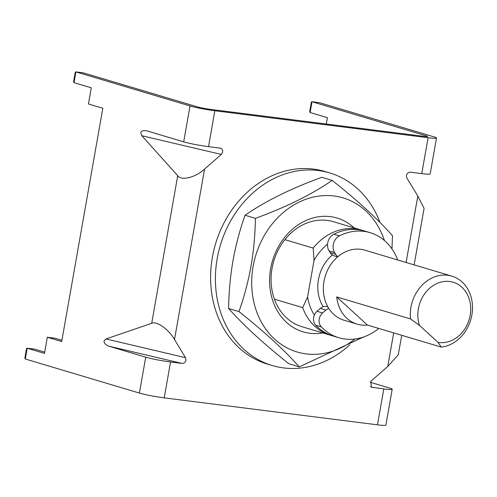 <?xml version="1.0" encoding="UTF-8"?>
<svg xmlns="http://www.w3.org/2000/svg" width="497" height="497" viewBox="0 0 497 497"><rect width="100%" height="100%" fill="white"/><g stroke="black" fill="none" stroke-linecap="round" stroke-linejoin="round"><path stroke-width="0.75" d="M284.899 239.66L313.178 248.102A54.819 45.867 -73.4 0 1 361.692 230.148A54.819 45.867 -73.4 0 1 363.121 230.602M323.212 306.73A36.548 30.578 -73.4 0 1 318.428 279.681A36.548 30.578 -73.4 0 1 332.338 254.992M331.772 335.599A54.819 45.867 -73.4 0 1 330.331 335.202A54.819 45.867 -73.4 0 1 302.685 307.612L274.406 299.169M302.685 307.612L307.581 297.013L314.036 260.416L313.178 248.102M314.036 260.416A49.333 41.282 -73.4 0 1 327.566 244.164M314.346 315.042A49.333 41.282 -73.4 0 1 307.581 297.013M337.637 256.868L334.059 255.8A9.139 7.648 -73.4 0 1 330.17 252.706L329.057 250.879A10.965 9.176 -73.4 0 1 333.86 234.224A54.819 45.867 -73.4 0 1 358.38 229.701A54.819 45.867 -73.4 0 1 364.568 231.006L370.128 232.664A54.819 45.867 -73.4 0 1 397.662 259.956M329.057 250.879L334.618 252.544A10.965 9.176 -73.4 0 1 339.42 235.882A54.819 45.867 -73.4 0 1 363.941 231.36A54.819 45.867 -73.4 0 1 370.128 232.664M378.745 328.436A54.819 45.867 -73.4 0 1 344.955 339.022A54.819 45.867 -73.4 0 1 338.768 337.718A54.819 45.867 -73.4 0 1 321.335 326.914A9.139 7.648 -73.4 0 1 322.59 312.936L317.024 311.277L320.354 308.376A9.139 7.648 -73.4 0 1 327.231 306.649L327.846 306.829M338.768 337.718L333.207 336.059A54.819 45.867 -73.4 0 1 315.775 325.255A9.139 7.648 -73.4 0 1 317.024 311.277M337.898 256.651A9.139 7.648 -73.4 0 1 335.73 254.371L330.17 252.706M334.618 252.544L335.73 254.371M320.354 308.376L325.914 310.041A9.139 7.648 -73.4 0 1 328.772 308.388M325.914 310.041L322.59 312.936M470.174 315.284A31.062 25.993 106.6 0 0 449.661 281.507A31.062 25.993 106.6 0 0 418.387 308.736A31.062 25.993 106.6 0 0 419.462 325.367L410.516 318.944A36.548 30.578 -73.4 0 1 410.944 307.301A36.548 30.578 -73.4 0 1 451.86 276.133A36.548 30.578 -73.4 0 1 471.864 315.005A36.548 30.578 -73.4 0 1 441.224 347.092L438.031 342.39A31.062 25.993 106.6 0 0 470.174 315.284M357.126 324.131A36.548 30.578 106.6 0 0 367.407 325.05L336.693 296.902A36.548 30.578 106.6 0 0 357.126 324.131L343.992 320.211A36.548 30.578 -73.4 0 1 323.988 281.339A36.548 30.578 -73.4 0 1 364.904 250.171L451.86 276.133M367.407 325.05L441.224 347.092M336.693 296.902L410.516 318.944M438.031 342.39L419.462 325.367M185.518 357.678L185.965 360.25C185.375 362.388 184.083 363.45 182.088 363.431L109.011 346.216C105.668 344.98 104.01 343.228 104.035 340.954L105.991 338.954L151.697 323.336C156.468 320.633 169.011 329.542 174.503 339.538L185.518 357.678L105.991 338.954M319.639 102.717L311.861 101.723L319.639 102.717L433.738 136.781A18.271 1.373 10 0 1 436.503 138.029A18.271 1.373 10 0 1 428.097 137.719L214.841 110.75L208.516 146.64L220.357 148.156M220.059 148.1C221.973 148.578 222.842 149.908 222.668 152.101L221.351 154.443L204.559 169.073L174.503 339.538M204.559 169.073C195.837 177.417 181.082 181.057 177.727 175.696L141.825 135.718L140.738 132.805C141.477 130.748 143.558 130.108 146.975 130.891L183.697 141.85A18.271 1.373 -170 0 0 208.516 146.64M146.447 130.748L146.975 130.891M182.088 363.431L170.546 361.971A18.271 1.373 -170 0 1 145.727 357.181L109.011 346.216M214.841 110.75A18.271 1.373 10 0 1 190.022 105.967L75.923 71.897L75.271 72.227L73.575 81.837L74.028 82.664L91.293 87.82L88.447 103.972L102.829 108.265L61.696 341.538L47.314 337.246L54.931 338.208L61.914 340.29M44.687 352.149L34.815 349.198L27.198 348.235L44.463 353.392L47.314 337.246M25.304 359.008L27.198 348.235L26.546 348.565L24.85 358.175L25.304 359.008L139.402 393.071A18.271 1.373 -170 0 0 164.215 397.855L377.471 424.823A18.271 1.373 -170 0 0 385.877 425.134L392.208 389.25A18.271 1.373 10 0 0 389.443 388.002L370.085 382.224M392.208 389.25A18.271 1.373 10 0 1 383.802 388.94L371.253 387.157L370.961 381.131L387.753 366.506L398.29 354.74L401.719 335.301M428.097 137.719L421.767 173.608L410.224 172.148C407.012 172.695 405.869 174.609 406.794 177.895L417.815 196.035L406.099 262.472M311.861 101.723L311.37 102.084L309.674 111.695L310.128 112.521L312.023 101.755L426.122 135.818A9.139 0.69 10 0 1 427.507 136.445A9.139 0.69 10 0 1 423.301 136.29L210.051 109.321A9.139 0.69 10 0 1 197.638 106.93L83.142 72.811M414.138 264.87L424.09 208.429L417.815 196.035M310.128 112.521L327.393 117.677L326.274 124.02M421.767 173.608A18.271 1.373 10 0 0 430.178 173.919L436.503 138.029M34.815 349.198L34.411 349.149M329.697 172.919L324.908 171.49A100.5 84.092 106.6 0 0 238.61 201.217A100.5 84.092 106.6 0 0 213.207 301.393A100.5 84.092 106.6 0 0 267.405 364.09L272.201 365.519A100.5 84.092 -73.4 0 1 218.003 302.828A100.5 84.092 -73.4 0 1 243.4 202.652A100.5 84.092 -73.4 0 1 329.697 172.919A100.5 84.092 -73.4 0 1 380 222.47M349.795 344.788A100.5 84.092 -73.4 0 1 272.201 365.519M330.331 335.202L302.046 326.759A54.819 45.867 -73.4 0 1 272.039 268.448A54.819 45.867 -73.4 0 1 333.412 221.699L361.692 230.148M322.758 332.94A59.385 49.694 -73.4 0 1 270.629 268.684A59.385 49.694 -73.4 0 1 304.499 221.202A59.385 49.694 -73.4 0 1 354.119 227.887M354.97 339.01A80.402 67.275 -73.4 0 1 280.314 343.744A80.402 67.275 -73.4 0 1 253.11 266.473A80.402 67.275 -73.4 0 1 315.123 196.694A80.402 67.275 -73.4 0 1 384.392 240.467M391.978 248.916L392.475 235.677C377.478 218.804 357.374 200.378 332.158 180.386C311.7 194.52 286.11 207.168 255.402 218.338C255.178 234.298 253.725 250.221 251.035 266.112C248.127 281.967 244.102 297.125 238.958 311.582C264.075 331.474 284.178 349.9 299.275 366.867L363.307 337.09M299.275 366.867L288.919 363.773C263.808 343.887 243.698 325.454 228.601 308.488C228.825 292.528 230.279 276.605 232.969 260.72C235.87 244.859 239.896 229.701 245.04 215.251C265.504 201.117 291.087 188.469 321.795 177.292L332.158 180.386M238.958 311.582L228.601 308.488M255.402 218.338L245.04 215.251M315.775 325.255L321.335 326.914M333.86 234.224L339.42 235.882M177.727 175.696L151.697 323.336M190.022 105.967L183.697 141.85M83.539 72.86L75.923 71.897L74.028 82.664M145.727 357.181L139.402 393.071M170.546 361.971L164.215 397.855M383.802 388.94L377.471 424.823M393.68 332.897L387.753 366.506M221.351 154.443L141.825 135.718M370.427 386.498L372.253 387.48M426.122 135.818L425.991 136.557M27.037 348.204L34.628 349.161M83.353 72.823L75.761 71.866"/></g></svg>

